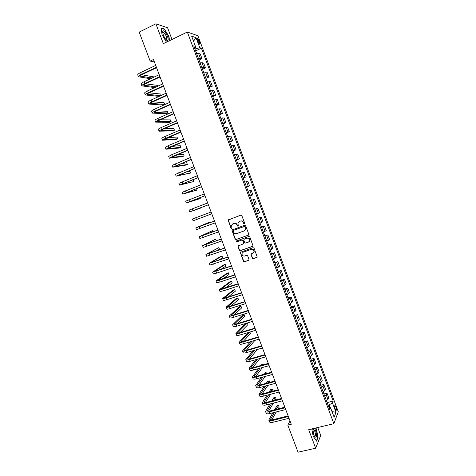 <?xml version="1.0" encoding="UTF-8"?>
<svg xmlns="http://www.w3.org/2000/svg" width="476" height="476" viewBox="0 0 476 476"><rect width="100%" height="100%" fill="white"/><g stroke="black" fill="none" stroke-linecap="round" stroke-linejoin="round"><path stroke-width="0.71" d="M244.402 223.958L244.694 223.28L241.808 215.586L240.85 215.116L228.141 220.061L231.021 228.224L231.687 228.551L231.985 228.242L231.556 225.219L232.913 223.803L233.93 223.428C235.305 223.089 236.322 223.595 236.983 224.946L237.357 225.933L238.024 226.267L238.321 225.945L237.887 222.958L239.261 221.495L240.291 221.12C241.677 220.775 242.7 221.28 243.361 222.631L243.73 223.625L244.402 223.958M335.937 406.992L335.08 405.588C334.479 405.665 334.515 406.796 335.175 408.967L336.026 410.372C336.633 410.288 336.597 409.158 335.937 406.992M252.345 258.278L253.303 258.765L257.242 257.07L254.023 248.127L253.059 247.651L240.285 252.393L243.48 261.3L244.432 261.782L248.603 260.366L249.013 259.414L247.657 255.796L246.705 255.315L244.634 256.029C242.814 256.195 241.945 255.344 242.022 253.464L243.194 252.197L251.322 249.388C253.125 249.204 254.005 250.043 253.964 251.899L252.762 253.238L250.959 254.196L252.345 258.278L253.518 258.611L257.07 257.397M171.979 39.472L167.588 27.781L155.878 23.8L163.351 43.649L187.336 32.041L333.866 423.694L308.692 429.679L315.665 448.202L298.053 452.2L287.807 425.104L291.294 424.259L153.474 59.488L150.148 61.077L154.403 61.957M155.878 23.8L139.194 32.106L150.148 61.077M248.377 235.174L248.799 234.21L245.598 225.684L244.64 225.207L231.907 230.092L235.108 239.065L236.054 239.541L248.597 235.055L236.054 239.541M249.817 236.917L253.036 245.89L252.589 246.389L240.249 250.673L239.297 250.192L237.917 246.092L243.331 243.885L243.742 242.927L242.837 240.517L241.885 240.041L236.703 241.867L236.025 241.189L248.853 236.441L249.817 236.917M197.379 40.002L199.611 44.161C200.158 44.31 200.182 43.649 199.688 42.186L197.457 38.026C196.915 37.878 196.891 38.532 197.379 40.002M187.336 32.041L197.903 35.73L338.287 411.746L333.866 423.694M194.345 47.511L195.457 46.38L193.726 45.851L329.779 409.61L330.552 407.694L328.922 407.319M195.457 46.38L191.644 36.176L196.017 37.658L199.765 47.683L194.946 49.105M195.618 50.914L201.413 48.189L199.765 47.683M201.413 48.189L333.212 401.095L332.474 402.928L335.991 412.347L334.134 417.273L330.552 407.694M315.665 448.202L320.735 435.469L317.754 427.525M290.015 420.873L287.807 425.104M195.939 48.635L195.196 46.648M330.165 407.605L329.136 404.856L328.095 405.112M199.051 60.089L202.02 58.709L200.235 53.931L198.581 53.467L196.665 53.717M202.478 69.246L205.448 67.884L203.668 63.112L202.038 62.713L200.134 62.987M205.894 78.391L208.875 77.041L207.096 72.281L205.489 71.941L203.597 72.245M209.309 87.519L212.29 86.186L210.517 81.432L208.934 81.158L207.054 81.485M212.718 96.634L215.705 95.319L213.932 90.571L210.505 90.714L209.404 87.768M216.122 105.737L219.115 104.44L217.342 99.698L213.95 99.924M219.525 114.823L222.512 113.544L220.745 108.814L217.389 109.129M222.917 123.897L225.91 122.635L224.148 117.911L220.828 118.31M226.308 132.959L229.301 131.709L227.54 126.991L224.255 127.485M229.688 142.003L232.693 140.771L230.931 136.065L227.683 136.636M233.067 151.035L236.072 149.821L234.317 145.12L231.104 145.781M236.441 160.055L239.452 158.853L237.697 154.159L234.513 154.908M239.809 169.057L242.82 167.879L241.07 163.185L237.923 164.024M243.171 178.054L246.187 176.882L244.438 172.205L241.326 173.121M246.526 187.026L249.549 185.878L247.8 181.201L244.729 182.213M249.882 195.993L252.905 194.857L251.161 190.192L248.121 191.281M251.489 200.289L254.511 199.164L251.506 200.342M253.268 205.043L256.255 203.823L254.511 199.164M254.833 209.232L257.861 208.119L254.892 209.386M256.647 214.081L259.599 212.778L257.861 208.119M258.176 218.163L261.205 217.068L258.266 218.419M260.021 223.107L262.942 221.715L261.205 217.068M261.508 227.082L264.543 225.999L261.639 227.433M263.395 232.115L266.274 230.64L264.543 225.999M264.84 235.983L267.875 234.918L265.007 236.435M266.756 241.112L269.606 239.553L267.875 234.918M268.166 244.872L271.201 243.825L268.369 245.426M270.118 250.09L272.932 248.448L271.201 243.825M271.487 253.75L274.527 252.714L271.725 254.398M273.468 259.063L276.253 257.332L274.527 252.714M274.801 262.609L277.847 261.592L275.08 263.359M276.818 268.018L279.567 266.203L277.847 261.592M278.109 271.463L281.155 270.457L278.424 272.308M280.162 276.955L282.881 275.063L281.155 270.457M281.411 280.299L284.464 279.311L281.768 281.245M283.5 285.88L286.183 283.904L284.464 279.311M284.713 289.116L287.766 288.147L285.106 290.164M286.838 294.793L289.485 292.74L287.766 288.147M288.01 297.928L291.068 296.97L288.432 299.071M290.164 303.694L292.782 301.558L291.068 296.97M291.3 306.722L294.358 305.782L291.758 307.96M293.49 312.583L296.072 310.358L294.358 305.782M294.584 315.505L297.649 314.582L296.673 315.85L295.084 316.843M296.81 321.455L298.392 320.449L299.356 319.152L297.649 314.582M297.863 324.275L300.933 323.365L299.975 324.692L298.398 325.709M300.118 330.314L301.695 329.285L302.635 327.928L300.933 323.365M301.135 333.033L304.206 332.135L303.277 333.521L301.707 334.563M303.426 339.156L304.991 338.103L305.913 336.693L304.206 332.135M304.408 341.774L307.484 340.893L306.574 342.333L305.015 343.398M306.734 347.992L308.281 346.915L309.18 345.445L307.484 340.893M307.675 350.503L310.751 349.64L309.864 351.139L308.317 352.228M310.031 356.81L311.572 355.709L312.446 354.18L310.751 349.64M310.239 356.708L310.935 359.225L314.011 358.368L313.148 359.921L311.613 361.04M313.327 365.616L314.856 364.491L315.707 362.908L314.011 358.368M314.208 367.918L317.272 367.091L316.427 368.698L314.904 369.834M316.611 374.41L318.135 373.255L318.962 371.619L317.272 367.091M317.468 376.605L320.526 375.796L319.705 377.462L318.188 378.622M319.896 383.186L321.407 382.014L322.216 380.318L320.526 375.796M320.729 385.28L323.775 384.489L322.978 386.209L321.473 387.393M323.174 391.95L324.674 390.754L325.459 389.005L323.775 384.489M323.983 393.944L327.018 393.17L326.238 394.943L324.745 396.151M326.447 400.703L327.934 399.483L328.702 397.674L327.018 393.17M327.232 402.589L333.212 401.095M202.02 58.709L200.378 58.28L198.468 58.536M205.448 67.884L203.829 67.515L201.937 67.8M208.875 77.041L207.28 76.737L205.394 77.052M212.29 86.186L208.851 86.287M215.705 95.319L212.296 95.503M219.115 104.44L215.741 104.714M222.512 113.544L219.18 113.907M225.91 122.635L222.613 123.082M229.301 131.709L226.04 132.245M232.693 140.771L229.462 141.396M236.072 149.821L232.877 150.529M239.452 158.853L236.286 159.65M242.82 167.879L239.696 168.76M246.187 176.882L243.099 177.851M249.549 185.878L246.491 186.931M329.136 404.856L332.474 402.928M193.53 41.222L196.017 37.658M335.991 412.347L332.004 411.579M169.557 40.644L168.98 36.712L164.607 29.078L161.09 27.917L162.024 34.564L166.421 42.162M311.738 428.953L313.22 436.319L316.54 441.133L318.081 437.331L316.356 428.87L315.767 427.995M164.238 29.262L164.607 29.078M317.766 437.408L318.081 437.331M244.563 223.863L243.587 222.518C242.927 221.167 241.903 220.662 240.523 221.007L240.291 221.12M239.178 221.524L240.523 221.007M232.835 223.833L234.168 223.315C235.543 222.976 236.56 223.482 237.215 224.827L238.184 226.165M228.659 219.591L228.391 220.483L231.265 228.105L231.848 228.456M232.383 229.628L232.157 230.485L235.34 238.934L236.292 239.41M244.932 226.826L244.259 226.493L233.454 230.384L233.169 231.056L233.561 232.098C234.216 233.442 235.227 233.948 236.602 233.615L243.992 230.973L245.396 229.45L245.158 226.707L244.259 226.493M233.585 230.313L244.485 226.374M244.408 230.771L245.622 229.331L245.324 227.873M245.158 226.707L245.551 227.754M238.351 245.628L238.167 246.443L239.529 250.049L240.475 250.531L252.839 246.235M243.563 243.748L243.968 242.79L243.063 240.386L242.111 239.91L236.703 241.867M236.382 240.85L236.935 241.737M248.526 242.064L249.716 240.755C249.781 238.869 248.906 238.018 247.08 238.208L244.212 239.22L243.795 240.184L244.706 242.587L245.658 243.069L248.526 242.064M248.984 241.826L249.936 240.624C250.001 238.738 249.126 237.887 247.306 238.077L247.08 238.208M244.438 239.089L247.306 238.077M251.358 253.72L251.203 254.505L252.566 258.129M253.303 252.94L254.178 251.756C254.22 249.894 253.339 249.061 251.536 249.245L251.322 249.388M242.921 252.316L251.536 249.245M240.701 251.929L240.535 252.726L243.706 261.145L244.658 261.627L248.877 260.188M196.897 53.651L195.654 51.009M138.409 76.678L137.748 74.952C137.57 74.381 138.534 73.578 140.652 72.536L155.711 65.414M150.511 78.742L138.445 76.773C138.26 76.214 139.23 75.416 141.348 74.375L156.414 67.265M156.58 67.723L142.193 74.506C140.777 75.202 140.128 75.732 140.247 76.106L152.07 78.016M154.284 76.981L141.705 74.75M200.313 62.933L199.099 60.22M203.71 72.209L202.538 69.419M207.108 81.467L205.977 78.599M141.866 85.787L141.205 84.056C141.039 83.526 142.015 82.747 144.133 81.723L159.21 74.684M154.771 87.59L141.902 85.876C141.729 85.353 142.711 84.579 144.829 83.556L159.912 76.535M160.073 76.957L145.662 83.663C144.246 84.347 143.597 84.859 143.704 85.21L156.33 86.876M157.77 86.21L157.449 85.365L145.353 83.812M145.317 94.885L144.662 93.153C144.502 92.653 145.489 91.904 147.614 90.886L162.709 83.937M159.145 96.384L145.353 94.968C145.198 94.48 146.18 93.73 148.31 92.719L163.411 85.787M163.56 86.18L149.131 92.802C147.709 93.474 147.054 93.974 147.155 94.302L160.698 95.676M161.257 95.426L160.721 94.01L149.024 92.85M148.768 103.97L148.107 102.227C147.965 101.769 148.958 101.043 151.088 100.043L166.201 93.177M167.034 95.39L152.588 101.929C151.172 102.59 150.505 103.072 150.6 103.375L164.642 104.375L163.09 105.071L148.798 104.042C148.655 103.589 149.648 102.87 151.779 101.87L166.897 95.027M164.642 104.375L163.994 102.649L152.731 101.864M152.207 113.038L151.546 111.295C151.422 110.872 152.421 110.164 154.551 109.182L169.688 102.405M170.509 104.583L156.045 111.039L154.04 112.437L167.909 113.002L166.35 113.687L152.237 113.104C152.112 112.687 153.111 111.991 155.247 111.009L170.384 104.25M167.909 113.002L167.255 111.277L156.473 110.849M167.986 40.18C169.17 38.02 163.887 28.75 162.84 31.19L162.822 31.214C162.495 33.326 163.429 35.986 165.636 39.193C166.796 40.573 167.582 40.9 167.986 40.18M165.934 39.538L166.761 39.389C166.779 36.729 165.707 34.403 163.542 32.404L162.762 32.921M161.138 28.239L164.5 29.351L168.742 36.747L169.331 40.758M312.803 428.703L313.743 434.772L314.654 436.641C316.79 438.307 317.099 436.236 315.576 430.423L314.487 428.299M314.463 436.331L314.666 436.468C315.719 436.278 315.737 434.487 314.725 431.095L313.387 429.013L312.744 429.346M315.523 428.055L316.171 429.013L317.843 437.218L316.362 440.871M213.926 99.865L212.831 96.925M155.646 122.094L154.986 120.345C154.867 119.958 155.878 119.28 158.014 118.31L173.169 111.616M173.978 113.764L159.496 120.136L157.473 121.487L171.164 121.612L169.605 122.29L155.67 122.154C155.557 121.773 156.568 121.1 158.704 120.13L173.865 113.461M171.164 121.612L170.515 119.892L160.263 119.803M217.348 109.004L216.247 106.065M159.079 131.132L158.419 129.383C158.312 129.032 159.329 128.377 161.471 127.419L176.644 120.815M177.441 122.933L162.941 129.222L160.9 130.525L174.418 130.21L172.859 130.882L159.103 131.192C159.002 130.84 160.019 130.192 162.161 129.24L177.34 122.653M174.418 130.21L173.764 128.49L164.119 128.71M220.757 118.125L219.662 115.192M162.506 140.158L161.84 138.409C161.751 138.088 162.78 137.463 164.922 136.517L180.112 130.002M180.898 132.084L164.321 139.545L177.667 138.796L176.102 139.456L162.524 140.212C162.441 139.902 163.47 139.278 165.612 138.338L180.809 131.834M177.667 138.796L177.018 137.076L168.07 137.57M224.166 127.235L223.071 124.307M165.928 149.172L165.261 147.417L168.367 145.602L183.575 139.171M184.355 141.223L167.742 148.548L180.91 147.37L179.345 148.024L165.945 149.22L169.057 147.417L184.271 141.003M180.91 147.37L180.261 145.656L172.139 146.37M227.564 136.326L226.475 133.405M169.343 158.169L168.677 156.414L171.806 154.676L187.038 148.328M187.8 150.345L171.152 157.544L184.147 155.926L182.582 156.574L169.361 158.21L172.496 156.485L187.728 150.154M184.147 155.926L183.498 154.218L176.394 155.081M230.961 145.406L229.872 142.491M172.758 167.159L172.086 165.398L190.489 157.467M191.239 159.454L174.561 166.523L187.383 164.476L185.813 165.112L172.77 167.189L191.179 159.293M187.383 164.476L186.735 162.768L180.928 163.679M234.353 154.474L233.264 151.558M176.162 176.132L175.495 174.365L193.94 166.594M194.678 168.552L177.965 175.489L190.608 173.014L176.174 176.156L194.63 168.415M190.608 173.014L189.966 171.306L185.926 172.08M237.738 163.524L236.649 160.614M179.565 185.087L178.893 183.32L197.385 175.703M198.111 177.631L181.362 184.438L193.833 181.535L179.571 185.11L198.07 177.53M193.833 181.535L193.191 179.833L191.739 180.166M241.118 172.562L240.035 169.658M182.963 194.035L182.284 192.262L200.818 184.807M201.538 186.699L184.753 193.381L197.052 190.049L182.963 194.047L201.509 186.622M197.052 190.049L196.529 188.657M244.497 181.588L243.409 178.69M186.348 202.966L185.676 201.187L204.252 193.893M204.954 195.755L188.139 202.306L200.271 198.546L186.354 202.972L204.942 195.707M200.271 198.546L199.944 197.683M247.865 190.602L246.782 187.705M208.375 204.793L191.519 211.219L201.907 207.631L189.74 211.885L189.061 210.106L207.679 202.96M189.74 211.885L208.363 204.775M203.478 207.03L203.353 206.697M251.233 199.599L250.15 196.707M195.743 217.776L211.1 212.016L192.441 219.008L195.743 217.776L196.427 219.567L211.784 213.825M192.441 219.008L193.113 220.787L196.427 219.567M254.589 208.583L253.512 205.691M209.476 222.887L209.25 222.28L195.815 227.891L214.521 221.06M195.815 227.897L196.487 229.67L215.2 222.869M214.509 221.031L197.594 227.225L209.25 222.28M257.944 217.55L256.867 214.67M212.873 231.86L212.445 230.729L199.182 236.768L217.931 230.092M199.188 236.78L199.855 238.541L218.615 231.895M217.907 230.027L200.961 236.096L212.445 230.729M261.294 226.505L260.217 223.631M216.265 240.82L215.64 239.172L202.55 245.628L221.334 239.107M202.556 245.646L203.222 247.401L222.018 240.91M221.304 239.017L204.323 244.956L215.64 239.172M264.638 235.447L263.567 232.574M216.866 250.745L219.466 249.281L218.829 247.597L205.906 254.476L224.737 248.109M205.918 254.499L206.578 256.243L225.416 249.906M224.696 247.99L207.679 253.803L218.829 247.597M267.976 244.378L266.905 241.51M218.323 260.324L222.649 257.695L222.012 256.017L220.43 256.564L209.261 263.311L228.135 257.094M209.273 263.341L209.928 265.072L228.813 258.89M228.081 256.951L211.035 262.639L222.012 256.017M271.314 253.291L270.243 250.43M220.376 269.666L225.826 266.096L225.19 264.418L223.607 264.959L212.611 272.129L231.526 266.066M212.623 272.165L213.278 273.89L216.735 273.105L232.199 267.863M231.461 265.894L214.379 271.457L225.19 264.418M274.64 262.193L273.575 259.337M222.78 278.865L228.998 274.485L228.367 272.813L226.778 273.349L215.955 280.935L219.424 280.209L234.912 275.027M215.967 280.977L216.622 282.696L220.102 281.982L235.584 276.818M234.835 274.83L217.722 280.263L228.367 272.813M277.966 271.082L276.901 268.226M225.404 287.956L232.169 282.863L231.538 281.191L229.944 281.721L219.293 289.729L222.792 289.075L238.292 283.976M219.311 289.777L219.96 291.49L223.458 290.842L238.964 285.761M238.202 283.75L221.06 289.057L231.538 281.191M281.286 279.959L280.221 277.103M228.182 296.982L235.334 291.229L234.704 289.557L233.109 290.08L222.625 298.511C222.768 298.815 223.946 298.619 226.148 297.922L241.665 292.907M222.643 298.565L223.292 300.267C223.44 300.576 224.612 300.38 226.82 299.696L242.338 294.692M241.57 292.651L226.743 297.446L224.392 297.839L234.704 289.557M284.6 288.819L283.535 285.969M231.062 305.949L238.494 299.582L237.863 297.916L236.269 298.428L225.951 307.282C226.112 307.615 227.29 307.442 229.497 306.764L245.033 301.826M225.975 307.341L226.618 309.031C226.778 309.37 227.962 309.204 230.17 308.525L245.705 303.611M244.926 301.546L230.086 306.264L227.718 306.609L237.863 297.916M287.909 297.667L286.849 294.822M234.019 314.874L241.653 307.924L241.023 306.258L239.428 306.764L229.277 316.034C229.45 316.403 230.64 316.254 232.847 315.588L248.401 310.733M229.301 316.1L229.944 317.784C230.116 318.158 231.306 318.01 233.514 317.349L249.073 312.512M248.282 310.423L233.424 315.064L231.038 315.362L241.023 306.258M291.217 306.502L290.193 303.682M237.036 323.763L244.801 316.254L244.17 314.588L242.576 315.088L232.597 324.775C232.776 325.173 233.978 325.048 236.191 324.4L251.756 319.622M232.621 324.846L233.258 326.524C233.442 326.929 234.644 326.81 236.858 326.161L252.429 321.401M251.631 319.289L236.756 323.853L234.359 324.102L244.17 314.588M294.513 315.32L293.567 312.542M245.652 323.472L235.912 333.503C236.102 333.938 237.31 333.837 239.523 333.194L255.112 328.5M235.935 333.581L236.572 335.247C236.768 335.687 237.976 335.592 240.196 334.955L255.785 330.279M254.975 328.137L240.082 332.623C238.607 333.051 237.804 333.117 237.667 332.831L247.246 322.984M240.088 332.623L247.948 324.572L247.336 322.954M297.809 324.132L296.947 321.389M248.008 332.611L239.22 342.22C239.428 342.684 240.642 342.607 242.855 341.982L258.462 337.365M239.25 342.303L239.88 343.958C240.088 344.434 241.302 344.356 243.522 343.737L259.134 339.138M258.313 336.972L243.409 341.387C241.927 341.804 241.118 341.857 240.975 341.548L249.614 332.129M243.182 341.453L251.09 332.879L250.685 331.808M301.1 332.926L300.32 330.219M250.495 341.685L242.522 350.919C242.742 351.419 243.962 351.365 246.187 350.752L261.806 346.219M242.552 351.008L243.182 352.662C243.403 353.162 244.628 353.115 246.848 352.502L262.478 347.986M261.651 345.796L246.723 350.134C245.241 350.544 244.426 350.58 244.277 350.247L252.107 341.209M246.3 350.247L254.232 341.173L254.029 340.643M304.378 341.703L303.634 339.061M253.077 350.705L245.818 359.612C246.05 360.142 247.282 360.106 249.507 359.511L265.144 355.054M245.854 359.701L246.479 361.343C246.717 361.885 247.942 361.855 250.174 361.26L265.816 356.822M264.977 354.608L250.037 358.868C248.555 359.267 247.734 359.291 247.574 358.934L254.696 350.235M249.442 359.023L257.349 349.467M307.663 350.473L306.943 347.891M255.743 359.678L249.115 368.287C249.359 368.852 250.596 368.84 252.821 368.251L268.482 363.878M249.15 368.382L249.775 370.019C250.019 370.59 251.257 370.584 253.488 370.001L269.148 365.645M268.303 363.408L253.345 367.591C251.858 367.984 251.03 367.99 250.87 367.615L257.367 359.219M252.601 367.769L259.878 358.505M258.48 368.614L252.405 376.95C252.661 377.545 253.904 377.557 256.136 376.986L271.808 372.69M252.441 377.052L253.059 378.682C253.321 379.283 254.565 379.301 256.796 378.729L272.474 374.451M271.623 372.19L256.647 376.296C255.16 376.683 254.327 376.671 254.154 376.278L260.104 368.156M255.767 376.498L262.484 367.496M263.18 364.836L262.99 364.336L261.383 364.783L260.848 365.491M262.454 365.038L262.99 364.336M314.202 367.966L313.529 365.508M261.264 377.51L255.689 385.602C255.957 386.226 257.207 386.262 259.444 385.703L275.134 381.49M255.731 385.709L256.344 387.327C256.618 387.964 257.867 388.005 260.104 387.446L275.8 383.245M274.932 380.961L259.944 384.995C258.456 385.37 257.617 385.346 257.439 384.923L262.901 377.063M258.95 385.203L265.162 376.445M266.495 373.595L266.114 372.583L264.501 373.023L263.496 374.422M265.114 373.975L266.114 372.583M317.468 376.695L316.82 374.303M264.103 386.375L258.968 394.235C259.247 394.896 260.509 394.955 262.746 394.408L278.454 390.272M259.009 394.354L259.622 395.961C259.908 396.633 261.169 396.692 263.406 396.151L279.115 392.028M278.246 389.719L263.24 393.676C261.746 394.039 260.907 394.003 260.717 393.563L265.739 385.941M262.139 393.896L267.899 385.358M269.803 382.341L269.226 380.818L267.619 381.252L266.209 383.311M267.827 382.871L269.226 380.818M320.729 385.411L320.104 383.079M266.976 395.211L262.24 402.863C262.532 403.553 263.799 403.636 266.042 403.101L281.768 399.043M262.288 402.982L262.895 404.582C263.192 405.284 264.46 405.368 266.703 404.838L282.429 400.798M281.548 398.466L266.524 402.345C265.031 402.702 264.186 402.648 263.99 402.184L268.619 394.782M265.328 402.565L270.677 394.241M272.635 391.201L272.962 390.689L272.337 389.047L270.731 389.475L268.97 392.164M270.594 391.736L272.337 389.047M323.983 394.116L323.377 391.843M269.88 404.023L265.507 411.472C265.816 412.198 267.09 412.299 269.333 411.782L285.076 407.801M265.56 411.597L266.161 413.192C266.471 413.924 267.75 414.031 269.993 413.513L285.737 409.55M284.844 407.194L269.809 411.002C268.315 411.347 267.458 411.282 267.256 410.8L271.528 403.6M268.529 411.216L273.504 403.089M275.36 400.066L276.068 398.9L275.449 397.258L273.837 397.68L271.772 400.988M273.402 400.566L275.449 397.258M327.232 402.803L326.655 400.596M272.819 412.805L268.773 420.07C269.095 420.832 270.374 420.957 272.623 420.445L288.379 416.548M268.827 420.201L269.428 421.79C269.749 422.551 271.034 422.682 273.278 422.176L289.039 418.291M288.141 415.911L273.087 419.648C271.588 419.987 270.731 419.903 270.517 419.398L274.468 412.389M271.725 419.85L276.366 411.913M278.121 408.896L279.168 407.105L278.549 405.463L276.937 405.873L274.61 409.788M276.247 409.372L278.549 405.463M200.378 58.28L198.581 53.467M203.829 67.515L202.038 62.713M207.28 76.737L205.489 71.941M210.719 85.948L208.934 81.158M214.158 95.141L212.373 90.363M217.591 104.321L215.806 99.549M221.019 113.484L219.234 108.718M224.44 122.635L222.661 117.881M227.855 131.775L226.076 127.027M231.265 140.896L229.491 136.154M234.668 150.005L232.901 145.269M238.071 159.103L236.304 154.373M241.463 168.183L239.702 163.464M244.854 177.25L243.093 172.538M248.24 186.3L246.479 181.594M251.62 195.339L249.864 190.644M254.993 204.365L253.238 199.676M258.361 213.379L256.612 208.696M261.729 222.375L259.979 217.699M265.084 231.36L263.341 226.689M268.44 240.332L266.697 235.668M271.784 249.287L270.047 244.634M275.128 258.23L273.391 253.583M278.466 267.161L276.735 262.52M281.804 276.074L280.066 271.439M285.13 284.975L283.399 280.352M288.45 293.865L286.725 289.247M291.77 302.742L290.045 298.125M295.084 311.601L293.359 306.996M298.392 320.449L296.673 315.85M301.695 329.285L299.975 324.692M304.991 338.103L303.277 333.521M308.281 346.915L306.574 342.333M311.572 355.709L309.864 351.139M314.856 364.491L313.148 359.921M318.135 373.255L316.427 368.698M321.407 382.014L319.705 377.462M324.674 390.754L322.978 386.209M327.934 399.483L326.238 394.943M197.814 41.168L199.087 40.567M198.498 42.751L199.688 42.186M140.652 72.536L141.348 74.375M140.396 75.66L140.634 76.291M144.133 81.723L144.829 83.556M143.859 84.787L144.079 85.377M147.614 90.886L148.31 92.719M147.316 93.903L147.524 94.45M151.088 100.043L151.779 101.87M150.767 103L150.957 103.506M154.551 109.182L155.247 111.009M154.212 112.086L154.391 112.55M158.014 118.31L158.704 120.13M157.657 121.154L157.818 121.576M161.471 127.419L162.161 129.24M161.09 130.21L161.239 130.597M164.922 136.517L165.612 138.338M164.523 139.254L164.654 139.599M168.367 145.602L169.057 147.417M167.951 148.28L168.064 148.583M171.806 154.676L172.496 156.485M175.245 163.732L175.93 165.541M178.673 172.77L179.357 174.579M182.1 181.802L182.784 183.605M185.515 190.816L186.199 192.619M188.93 199.819L189.615 201.616M192.34 208.803L193.024 210.6M199.141 226.737L199.825 228.528M202.538 235.679L203.216 237.47M205.924 244.616L206.602 246.401M209.309 253.535L209.981 255.315M212.689 262.437L213.361 264.216M216.056 271.332L216.735 273.105M219.424 280.209L220.102 281.982M222.792 289.075L223.458 290.842M221.275 288.813L221.394 289.128M226.148 297.922L226.82 299.696M224.601 297.577L224.731 297.934M229.497 306.764L230.17 308.525M227.921 306.33L228.069 306.722M232.847 315.588L233.514 317.349M231.235 315.064L231.395 315.499M236.191 324.4L236.858 326.161M234.543 323.787L234.722 324.257M239.523 333.194L240.196 334.955M237.851 332.498L238.042 333.004M242.855 341.982L243.522 343.737M241.148 341.197L241.356 341.744M246.187 350.752L246.848 352.502M244.444 349.884L244.664 350.467M249.507 359.511L250.174 361.26M247.734 358.553L247.972 359.172M252.821 368.251L253.488 370.001M251.019 367.21L251.268 367.871M256.136 376.986L256.796 378.729M254.303 375.862L254.565 376.552M259.444 385.703L260.104 387.446M257.575 384.489L257.855 385.221M262.746 394.408L263.406 396.151M260.848 393.111L261.14 393.878M266.042 403.101L266.703 404.838M264.115 401.72L264.418 402.523M269.333 411.782L269.993 413.513M267.375 410.312L267.696 411.157M272.623 420.445L273.278 422.176M270.63 418.898L270.963 419.772M334.771 405.665L335.08 405.588M197.046 38.223L197.457 38.026M162.857 32.588L162.84 31.19M162.792 32.773L163.542 32.404M312.756 429.162L313.387 429.013M312.875 429.114L312.97 428.662"/></g></svg>
